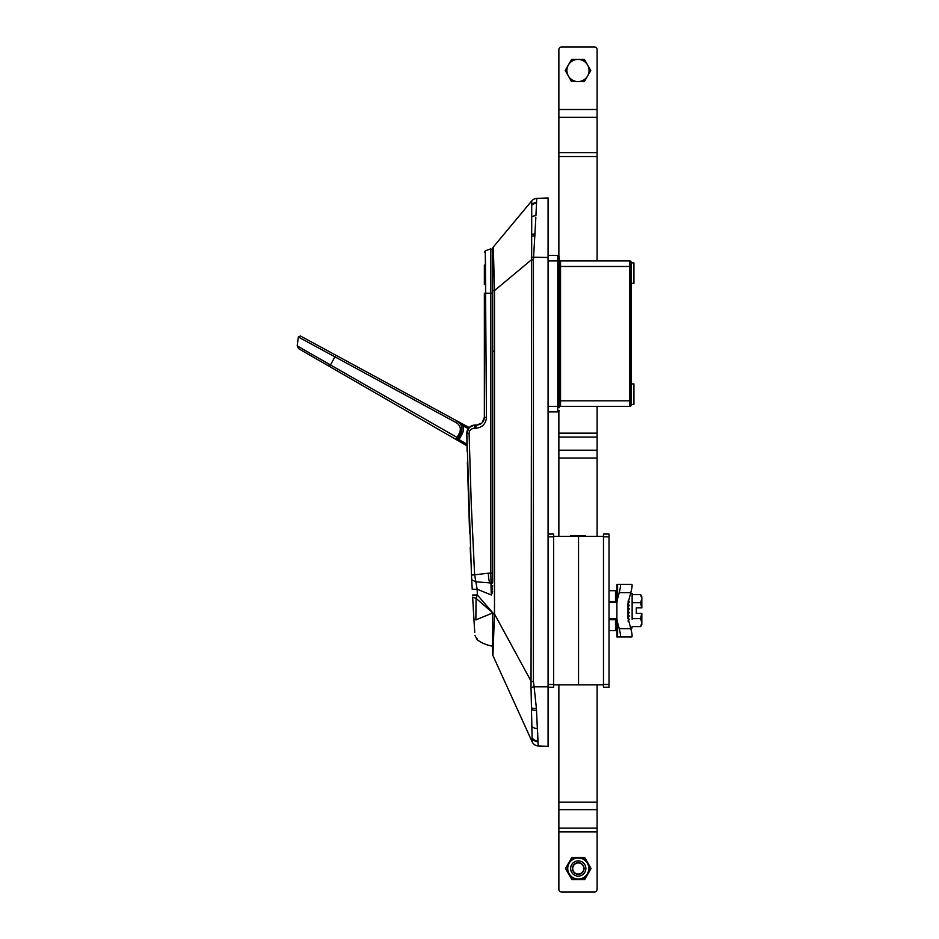 <?xml version="1.0" encoding="UTF-8"?>
<svg xmlns="http://www.w3.org/2000/svg" width="939" height="939" viewBox="0 0 939 939"><rect width="100%" height="100%" fill="white"/><g stroke="black" fill="none" stroke-linecap="round" stroke-linejoin="round"><path stroke-width="1.41" d="M630.808 628.649C632.088 633.684 632.428 636.454 631.806 636.959L620.221 636.959C620.832 636.454 620.491 633.684 619.212 628.649L630.808 628.649L628.168 618.836A4.742 4.155 -90 0 1 627.98 617.439L627.98 603.847A4.742 4.155 -90 0 1 628.168 602.451L630.808 592.638L619.212 592.638C620.491 587.603 620.832 584.833 620.221 584.328L616.9 584.328L616.9 603.847A17.407 15.235 -90 0 1 617.58 598.73L619.212 592.638M627.98 617.076L627.98 618.437M627.98 605.866L627.98 603.155M627.98 615.409L627.98 616.242M620.221 584.328L631.806 584.328C632.428 584.833 632.088 587.603 630.808 592.638M619.212 628.649L617.58 622.557A17.407 15.235 -90 0 1 616.9 617.439L616.9 636.959L620.221 636.959M616.9 590.42L616.9 593.471L615.514 593.471M616.9 619.646L615.514 619.646L616.9 619.646L616.9 603.847M609.012 602.333L616.9 602.333M609.012 618.954L616.9 618.954M468.291 428.654L462.904 425.719A10.247 10.247 0 0 1 462.176 433.841L460.967 433.184L457.856 438.9A1.385 1.385 0 0 1 455.943 439.44L459.511 432.961C461.237 428.759 460.239 425.379 456.507 422.82L298.356 337.007L300.386 335.962L463.561 424.498L462.904 425.719L457.399 421.165C461.824 424.205 463.021 428.207 460.967 433.184L459.511 432.961M458.279 438.126L307.945 352.043M457.504 421.212A8.862 8.862 0 0 0 457.399 421.165L335.798 355.177L330.469 364.989L297.194 345.869L330.469 364.989L329.554 366.515L298.555 348.627L455.978 439.452M302.487 348.909L300.046 347.5M469.183 427.562L463.561 424.498L469.183 427.562A8.31 8.31 0 0 1 475.122 425.062L476.601 425.062C481.12 424.804 483.702 422.221 484.36 417.303L484.36 293.214L485.686 293.214L485.627 283.214M457.856 438.9L459.042 439.628L458.349 440.825L455.943 439.44M492.67 293.214L492.67 582.004A1.385 1.009 -0 0 1 490.956 582.978L475.862 581.804L474.629 574.821L488.386 573.189A13.85 4.742 90 0 0 489.771 582.978L490.956 583.389L491.297 594.986L492.67 585.631L491.297 594.986L490.815 573.189L490.815 248.835L492.67 250.138L492.67 293.214L485.686 293.214L485.275 250.854L486.461 417.303C485.921 423.888 482.27 427.574 475.474 428.36L473.995 428.372C470.979 428.677 469.336 430.367 469.089 433.442L471.261 504.161L474.629 574.821L471.484 575.055L466.824 433.501A4180.064 4180.064 0 0 0 467.106 449.699A4180.064 4180.064 0 0 1 467.035 445.837L458.349 440.825M333.721 354.05L315.304 344.061M627.98 605.174L628.238 606.195L627.98 605.174M627.98 604.34L629.365 605.291L627.98 607.287L629.365 605.291L627.98 604.34M627.98 618.414L629.365 619.294L627.98 621.019L629.365 619.294L627.98 618.414M641.677 607.873L640.598 602.65L632.135 602.65L640.598 602.65L641.83 598.648L641.83 607.873L640.598 602.65L641.83 598.648L640.598 594.645L632.135 594.645L640.598 594.645L641.83 598.648L641.83 607.873L636.29 607.873L636.29 613.413L641.83 613.413L641.83 622.639L640.598 618.637L641.677 613.413L641.83 622.639L640.598 626.63L632.135 626.63L640.598 626.63L641.83 622.639L641.83 624.494L640.598 626.63L641.83 622.639L640.598 618.637L632.135 618.637L640.598 618.637L641.677 613.413L636.29 613.413L639.06 613.413L636.29 613.413L636.29 607.873L641.677 607.873M641.83 596.793L641.83 598.648L640.598 594.645L641.83 596.793M629.365 608.836L627.98 610.89L629.365 608.836L627.98 607.838L629.365 608.836M628.238 608.589L629.107 609.223L628.238 608.589M629.365 615.996L627.98 617.909L629.365 615.996L627.98 615.022L629.365 615.996M627.98 614.2L629.107 612.263L627.98 614.2M632.135 619.294L632.135 593.331L632.135 619.294M629.118 598.918L628.954 599.516L629.118 598.918M629.365 612.451L627.98 614.482L629.365 612.451L627.98 611.442L629.365 612.451M629.365 601.981L627.98 603.824L629.365 601.981L627.98 601.124L629.365 601.981M628.062 602.932L628.168 603.566L628.062 602.932M641.83 622.639L640.598 626.63L641.83 622.639M609.012 590.701L615.514 590.701L615.514 601.641L609.012 601.641M615.514 601.641L616.9 601.641M609.012 630.585L615.514 630.585L615.514 619.646L609.012 619.646M615.514 627.815L616.9 627.815M631.161 262.885L633.931 262.885L633.931 283.378L633.931 262.885L631.161 262.321A1.385 1.385 0 0 0 629.776 260.936A1.385 1.385 0 0 1 631.161 262.321L631.161 404.979L631.161 400.824L631.161 404.427L633.931 404.427L633.931 383.922L631.161 383.922L633.931 383.922L633.931 404.427L631.161 404.427M484.313 418.125L484.195 418.923L484.313 418.125M483.984 419.698L483.702 420.437L483.984 419.698M492.67 591.699L491.297 594.986L477.165 589.211L472.223 589.34L471.484 575.055L471.718 579.774L475.85 581.804L477.165 589.211L475.85 581.804L471.718 579.774L471.484 575.055M477.165 589.211L477.341 594.962L476.061 598.366L472.646 597.169L473.902 618.86C475.263 640.832 475.263 640.832 473.902 618.86L475.862 619.893C477.611 645.868 477.611 645.868 475.862 619.893L476.378 619.752M476.061 598.366L475.862 619.893L492.858 612.897L476.061 598.366M474.618 574.821L471.448 508.433M484.36 423.794L485.522 421.728M484.36 265.103L484.36 284.482M485.51 266.253L485.275 250.854L484.36 252.157M467.035 445.837L467.094 448.971M467.376 462.188L469.606 533.07M470.193 547.46L470.803 560.853M471.777 580.748L472.129 587.532M472.646 597.169L472.951 602.498M473.256 608.003L473.573 613.402M473.902 618.86L474.747 632.463M467.106 449.699L467.141 451.366L467.106 449.699M492.858 612.897L477.341 594.962L472.528 595.044M477.035 425.05L477.54 425.003A7.758 7.758 0 0 1 477.071 425.038A7.758 7.758 0 0 0 477.517 425.003L476.601 425.062L475.474 428.36M490.956 583.389A1.385 1.009 -0 0 0 492.67 582.403M477.223 639.529L477.153 638.778M473.995 428.372L475.122 425.062A8.31 8.31 0 0 0 466.824 433.501L469.265 427.48L473.96 425.144M481.66 423.184L476.601 425.062L481.66 423.184A7.758 7.758 0 0 1 479.406 424.534M559.151 266.476L560.536 266.476L560.536 260.936A1.385 1.385 0 0 1 559.151 259.551A1.385 1.385 0 0 0 560.536 260.936L629.776 260.936L629.776 266.476L560.536 266.476L560.536 400.824L629.776 400.824L629.776 266.476L631.161 266.476M548.071 255.396L557.766 255.396A1.385 1.385 0 0 1 559.151 256.781L559.151 407.749A1.385 1.385 0 0 1 560.536 406.364L629.776 406.364A1.385 1.385 0 0 0 631.161 404.979M548.071 406.364L557.766 406.364L557.766 411.904A1.385 1.385 0 0 0 559.151 410.519A1.385 1.385 0 0 1 557.766 411.904L548.071 411.904M559.151 407.749L559.151 406.364L557.766 406.364L557.766 260.936L559.151 260.936L559.151 256.781M531.709 718.1L531.838 725.448M535.852 217.543L533.422 259.88L531.345 259.88L494.489 290.585L494.489 613.965L492.916 655.504L532.178 741.88L531.028 687.454L531.732 200.899L493.315 247.016L494.489 290.585L492.67 290.585L492.67 248.788A2.77 2.77 0 0 1 493.315 247.016M536.545 202.401L536.756 198.422L548.071 197.929L548.071 746.364L538.188 745.93L538.07 743.031M535.77 219.292L535.805 218.447M531.674 204.643A6.925 6.444 -176.7 0 1 536.533 202.542L535.923 215.759A6.925 4.883 -177.2 0 0 531.58 216.909M536.756 198.422A6.925 6.925 0 0 0 531.732 200.899L531.732 201.146M492.916 655.504A2.77 2.77 0 0 1 492.67 654.354L492.67 613.965L494.489 613.965L531.31 681.655M492.975 650.95L492.998 649.377M531.028 687.454L534.103 686.808L536.404 708.417L538.188 745.93A6.925 6.925 0 0 1 532.178 741.88M531.345 681.538L533.422 681.538L534.103 686.808L548.071 686.808M493.491 253.776L493.468 252.685M548.071 257.474L531.286 257.192M537.93 739.498L537.66 732.772M537.519 729.368L537.484 728.582A6.925 4.883 -2.9 0 1 531.85 726.352M532.073 737.432L532.084 737.549A6.925 6.35 -2.5 0 0 537.988 741.059M553.611 684.871L578.541 684.871L578.541 536.404L553.611 536.404M548.071 684.461L553.611 684.461L553.611 534.056L548.071 534.056M553.611 684.461L553.611 687.231L548.071 687.231M578.26 874.315A5.822 5.822 0 0 1 573.224 865.594A5.822 5.822 0 0 1 583.295 865.594A5.822 5.822 0 0 1 578.26 874.315M578.26 876.122A7.618 7.618 0 0 1 570.642 868.505A7.618 7.618 0 0 1 578.26 860.887A7.618 7.618 0 0 1 585.877 868.505A7.618 7.618 0 0 1 578.26 876.122M571.863 879.585L578.26 879.585A11.08 11.08 0 0 1 568.67 874.045L571.863 879.585M565.466 868.505L568.67 874.045A11.08 11.08 0 0 1 578.26 857.424L571.863 857.424L565.466 868.505M584.657 879.585L587.861 874.045A11.08 11.08 0 0 1 578.26 879.585L584.657 879.585M587.861 874.045L591.054 868.505L587.861 862.964L584.657 857.424L578.26 857.424A11.08 11.08 0 0 1 587.861 874.045M578.26 857.976A10.529 10.529 0 0 0 567.731 868.505A10.529 10.529 0 0 0 578.26 879.021A10.529 10.529 0 0 0 588.788 868.505A10.529 10.529 0 0 0 578.26 857.976M565.196 70.437L571.64 59.392L584.434 59.439L590.772 70.554L587.556 76.071A11.08 11.08 0 0 1 577.943 81.576L571.546 81.552L565.196 70.437M568.365 75.989A11.08 11.08 0 0 1 578.037 59.415A11.08 11.08 0 0 1 587.556 76.071L584.34 81.599L577.943 81.576A11.08 11.08 0 0 1 568.365 75.989M578.577 862.976A5.54 5.54 0 0 1 582.896 871.545A5.54 5.54 0 0 1 573.306 870.993A5.54 5.54 0 0 1 578.577 862.976M597.098 152.646L597.098 49.72A2.77 2.77 0 0 0 594.328 46.95L561.639 46.95A2.77 2.77 0 0 0 558.869 49.72L558.869 152.646L597.098 152.646L597.098 260.936M570.196 536.404A1.385 1.385 0 0 1 571.475 535.559L584.492 535.559A1.385 1.385 0 0 1 585.772 536.404M597.098 406.364L597.098 536.404M597.098 156.555L558.869 156.555L558.869 152.646M597.098 437.069L558.869 437.069L558.869 536.404M558.869 156.555L558.869 255.96M558.869 411.341L558.869 433.149L597.098 433.149M558.869 437.069L558.869 433.149M558.869 809.629L597.098 809.629L597.098 889.28A2.77 2.77 0 0 1 594.328 892.05L561.639 892.05A2.77 2.77 0 0 1 558.869 889.28L558.869 684.871M597.098 684.871L597.098 802.141L558.869 802.141M597.098 809.629L597.098 802.141M609.012 536.826L603.472 536.826L603.472 534.056L609.012 534.056L609.012 687.231L603.472 687.231L603.472 684.461L609.012 684.461M603.472 536.404L578.541 536.404L578.541 684.871L603.472 684.871M603.472 536.826L603.472 684.461M617.58 584.328L617.58 598.73M617.58 622.557L617.58 636.959M462.176 433.841L459.042 439.628L467 444.229M457.399 421.165L456.507 422.82M469.089 433.442L466.824 433.501M488.386 573.189L492.67 573.189M486.461 417.303L484.36 417.303L482.141 422.738L484.36 417.303M494.008 351.08L492.67 351.35M548.071 260.936L557.766 260.936L557.766 255.396M629.776 406.364L629.776 400.824L631.161 400.824M559.151 400.824L560.536 400.824L560.536 406.364M535.136 234.057A6.925 2.735 -177 0 0 531.556 234.363M535.042 235.877A6.925 2.524 -176.9 0 0 531.556 236.123M533.422 259.88L533.422 681.538M531.568 709.591A6.925 2.723 -4.2 0 0 536.521 710.248M531.544 707.9A6.925 2.512 -4.4 0 0 536.404 708.417M536.498 203.293A6.925 6.35 -176.8 0 0 531.674 205.336M532.096 738.218A6.925 6.444 -2.5 0 0 538.024 741.81M553.611 536.826L548.071 536.826M597.098 109.511L558.869 109.511M597.098 117.34L558.869 117.34M597.098 450.204L558.869 450.204M597.098 458.044L558.869 458.044M597.098 828.139L558.869 828.139M558.869 831.884L597.098 831.884M298.356 337.007L297.194 345.869L298.614 348.662M630.621 627.956L632.135 627.956L630.621 627.956M630.621 593.331L632.135 593.331L630.621 593.331M633.931 283.378L631.161 283.378L633.931 283.378M485.475 343.897L484.36 345.012M485.275 250.854L490.815 248.835M492.67 646.196A36.011 36.011 0 0 1 477.235 639.811L474.934 635.374M468.021 429.076L469.265 427.48"/></g></svg>
